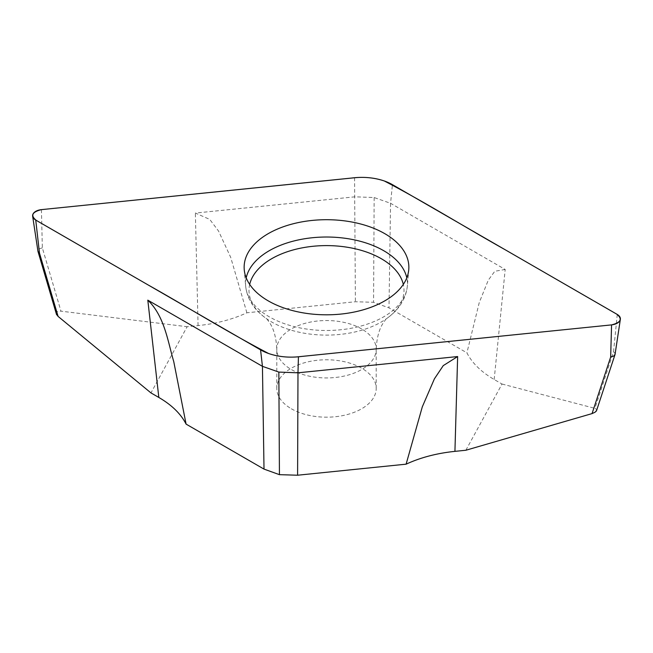 <?xml version="1.0" encoding="UTF-8"?>
<svg xmlns="http://www.w3.org/2000/svg" width="653" height="653" viewBox="0 0 653 653"><rect width="100%" height="100%" fill="white"/><g stroke="black" fill="none" stroke-linecap="round" stroke-linejoin="round"><path stroke-width="0.49" stroke-dasharray="3.27 2.45" d="M291.352 408.77A49.71 28.699 0 0 0 345.527 414.998A49.71 28.699 0 0 0 376.21 388.478A49.71 28.699 0 0 0 361.648 368.186A49.71 28.699 0 0 0 307.473 361.966A49.71 28.699 0 0 0 276.79 388.478A49.71 28.699 0 0 0 291.352 408.77M465.867 450.244L502.026 384.029L494.174 379.499C481.171 371.924 472.086 363.035 466.911 352.84L388.992 307.857L373.565 302.298L355.403 301.743L246.883 312.787C232.46 319.439 216.192 323.708 198.071 325.594L187.133 326.712L150.974 392.926M246.883 312.787L230.697 257.347L218.575 231.097L209.735 219.384L195.361 213.066L355.02 196.814L374.161 197.541L390.559 203.287L388.992 307.857M41.425 209.637L42.339 247.83L60.958 311.154L187.133 326.712M42.339 247.83L39.131 248.907L37.923 251.152M56.436 314.183L56.387 312.909L57.374 311.693L60.958 311.154M494.174 379.499L505.193 269.469L390.559 203.287L392.429 184.652M615.077 354.277L614.759 352.906L613.526 351.804L594.907 408.354L596.418 409.219L596.613 410.459M502.026 384.029L594.907 408.354M505.193 269.469L494.778 271.273L488.281 280.194L479.245 302.592L466.911 352.84M374.161 197.541L373.565 302.298M198.071 325.594L195.361 213.066M354.563 177.763L355.403 301.743M617.265 314.46L613.526 351.804M246.205 277.835A80.948 46.738 0 0 0 245.65 286.063A80.948 46.738 0 0 0 326.5 330.491A80.948 46.738 0 0 0 407.35 286.063A80.948 46.738 0 0 0 406.795 277.835M361.648 328.949A49.71 28.699 0 0 0 307.473 322.729A49.71 28.699 0 0 0 276.79 349.241A49.71 28.699 0 0 0 326.5 377.94A49.71 28.699 0 0 0 376.21 349.241A49.71 28.699 0 0 0 361.648 328.949M249.683 284.406A77.503 44.747 0 0 0 266.946 318.99A77.503 44.747 0 0 0 386.054 318.99A77.503 44.747 0 0 0 403.317 284.406M376.21 388.478L376.21 349.241C376.773 337.389 379.328 328.328 383.874 322.068L386.054 318.99C398.812 310.093 405.905 299.123 407.35 286.063L408.762 269.607M276.79 388.478L276.79 349.241C276.227 337.389 273.672 328.328 269.126 322.068L266.946 318.99C254.188 310.093 247.095 299.123 245.65 286.063L244.238 269.607"/><path stroke-width="0.98" d="M32.65 216.233A10.668 6.155 180 0 1 41.425 209.637L354.563 177.763A42.992 24.822 0 0 1 392.429 184.652L617.265 314.46A10.668 6.155 180 0 1 620.35 319.35A10.668 6.155 180 0 1 611.575 324.884L298.437 356.758A42.992 24.822 0 0 1 260.571 349.869L35.735 220.053A10.668 6.155 180 0 1 32.65 216.233L37.972 251.397L39.474 253.078L58.093 316.411L150.974 392.926L158.826 397.457C171.829 405.031 180.914 413.92 186.089 424.115L264.008 469.099L279.435 474.666L297.597 475.221L406.117 464.169C420.54 457.516 436.808 453.247 454.929 451.362L465.867 450.244L592.042 413.602L610.661 357.052L613.869 355.975L615.077 354.277M186.089 424.115L173.755 361.607C167.886 341.837 164.564 316.101 147.807 300.16L262.441 366.341L278.839 372.088L297.98 372.814L297.597 475.221M58.093 316.411L56.436 314.183M406.117 464.169L422.303 406.852L434.425 378.805L443.265 365.607L457.639 356.554L297.98 372.814L298.437 356.758M596.613 410.459L595.087 412.214L592.042 413.602M268.261 300.886A82.36 47.547 0 0 0 356.13 311.628A82.36 47.547 0 0 0 408.762 269.607A82.36 47.547 0 0 0 384.739 233.635A82.36 47.547 0 0 0 293.107 223.791A82.36 47.547 0 0 0 244.238 269.607A82.36 47.547 0 0 0 268.261 300.886M278.839 372.088L279.435 474.666M41.425 209.637L351.624 178.04C363.207 176.579 374.112 177.559 384.331 180.987C426.099 202.765 464.414 226.877 504.851 249.56L616.579 314.044C622.717 318.876 621.044 322.492 611.583 324.884L301.376 356.473C289.793 357.942 278.888 356.962 268.669 353.534C226.901 331.757 188.586 307.645 148.149 284.961L36.421 220.469C30.283 215.637 31.956 212.029 41.425 209.637M158.826 397.457L147.807 300.16M260.571 349.869L262.441 366.341L264.008 469.099M35.735 220.053L39.474 253.078M454.929 451.362L457.639 356.554M611.575 324.884L610.661 357.052M406.795 277.835A80.948 46.738 0 0 0 383.735 250.711A80.948 46.738 0 0 0 300.331 239.529A80.948 46.738 0 0 0 246.205 277.835M403.317 284.406A77.503 44.747 0 0 0 381.303 258.71A77.503 44.747 0 0 0 301.67 247.96A77.503 44.747 0 0 0 249.683 284.406M37.98 251.405L56.591 314.73M615.004 354.579L596.385 411.129M615.077 354.269L620.35 319.35"/></g></svg>
